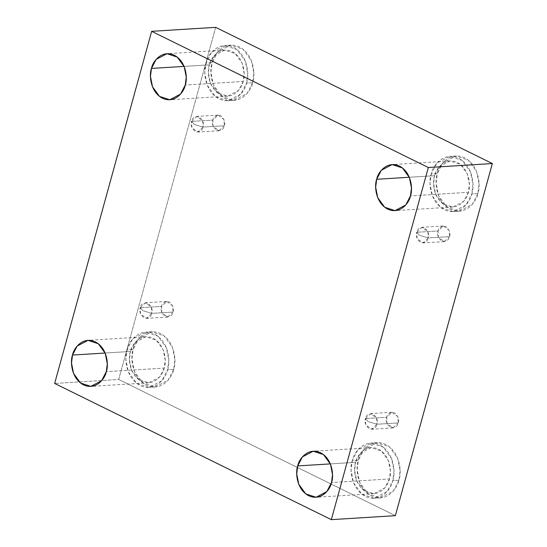 <?xml version="1.0" encoding="UTF-8"?>
<svg xmlns="http://www.w3.org/2000/svg" width="547" height="547" viewBox="0 0 547 547"><rect width="100%" height="100%" fill="white"/><g stroke="black" fill="none" stroke-linecap="round" stroke-linejoin="round"><path stroke-width="0.41" stroke-dasharray="2.73 2.05" d="M416.752 232.284L419.522 235.292L428.239 237.938C427.617 241.555 425.033 243.046 420.486 242.417C416.718 238.957 415.474 235.579 416.752 232.284L417.108 238.526L422.981 242.936L428.239 237.938L449.518 236.612L444.26 241.617L438.386 237.2L438.031 230.964L416.752 232.284L438.031 230.964C436.759 234.253 437.997 237.637 441.764 241.097C446.311 241.726 448.896 240.229 449.518 236.612C450.796 233.323 449.552 229.938 445.791 226.479C441.244 225.849 438.66 227.347 438.031 230.964L443.289 225.959L449.169 230.376L449.518 236.612L428.239 237.938L427.891 231.696L422.011 227.278L416.752 232.284C417.382 228.667 419.966 227.169 424.513 227.798C428.274 231.265 429.518 234.642 428.239 237.938L419.522 235.292L416.752 232.284M365.437 418.592L368.206 421.607L376.924 424.246C376.295 427.863 373.71 429.361 369.163 428.732C365.403 425.265 364.158 421.887 365.437 418.592L365.786 424.834L371.666 429.251L376.924 424.246L398.202 422.927L392.944 427.925L387.071 423.515L386.715 417.272L365.437 418.592L386.715 417.272C385.437 420.568 386.681 423.946 390.442 427.412C394.989 428.034 397.573 426.544 398.202 422.927C399.481 419.631 398.237 416.253 394.469 412.794C389.929 412.164 387.338 413.655 386.715 417.272L391.973 412.274L397.847 416.684L398.202 422.927L376.924 424.246L376.568 418.004L370.695 413.594L365.437 418.592C366.059 414.975 368.644 413.484 373.191 414.113C376.958 417.573 378.203 420.951 376.924 424.246L368.206 421.607L365.437 418.592M140.223 307.729L142.999 310.744L151.71 313.383C151.088 317 148.504 318.498 143.957 317.869C140.189 314.402 138.945 311.024 140.223 307.729L140.579 313.971L146.452 318.388L151.71 313.383L172.989 312.063L167.738 317.062L161.857 312.652L161.509 306.409L140.223 307.729L161.509 306.409C160.23 309.705 161.468 313.082 165.235 316.549C169.782 317.171 172.367 315.681 172.989 312.063C174.267 308.768 173.023 305.39 169.262 301.93C164.715 301.301 162.131 302.792 161.509 306.409L166.76 301.411L172.64 305.821L172.989 312.063L151.71 313.383L151.362 307.14L145.481 302.73L140.223 307.729C140.852 304.111 143.437 302.621 147.984 303.25C151.745 306.71 152.989 310.087 151.71 313.383L142.999 310.744L140.223 307.729M191.546 121.42L194.315 124.429L203.033 127.075C202.404 130.692 199.819 132.183 195.272 131.553C191.512 128.094 190.267 124.716 191.546 121.42L191.894 127.663L197.775 132.073L203.033 127.075L224.311 125.755L219.053 130.754L213.18 126.336L212.824 120.101L191.546 121.42L212.824 120.101C211.545 123.39 212.79 126.774 216.55 130.234C221.097 130.863 223.682 129.365 224.311 125.755C225.59 122.46 224.345 119.075 220.578 115.615C216.038 114.986 213.446 116.484 212.824 120.101L218.082 115.096L223.955 119.513L224.311 125.755L203.033 127.075L202.677 120.832L196.804 116.415L191.546 121.42C192.168 117.803 194.753 116.306 199.299 116.935C203.067 120.402 204.311 123.779 203.033 127.075L194.315 124.429L191.546 121.42M398.913 480.239L393.314 491.049L380.356 497.886L367.981 493.825L359.618 482.31L357.164 469.825L358.374 460.28L352.261 460.663L351.051 470.201L353.506 482.693L361.875 494.208L374.244 498.269L387.208 491.432L392.801 480.615L398.913 480.239C401.806 473.093 400.65 452.198 385.744 444.465C370.647 437.429 359.639 452.335 358.374 460.28C355.482 467.425 356.63 488.321 371.536 496.061C386.633 503.09 397.648 488.184 398.913 480.239L392.801 480.615C391.536 488.567 380.521 503.472 365.423 496.437C350.518 488.703 349.369 467.808 352.261 460.663C353.526 452.718 364.534 437.812 379.639 444.841C394.537 452.581 395.693 473.476 392.801 480.615L394.004 471.076L391.556 458.591L383.187 447.077L370.811 443.015L357.854 449.853L352.261 460.663L358.374 460.28L363.967 449.47L376.924 442.632L389.3 446.694L397.669 458.208L400.117 470.7L398.913 480.239M389.423 478.953L384.76 487.965L373.957 493.661L363.646 490.276L356.678 480.683L354.634 470.276L355.639 462.324L330.347 463.897L355.639 462.324L360.302 453.319L371.098 447.617L381.409 451.002L388.384 460.601L390.428 471.001L389.423 478.953L331.509 482.55L389.423 478.953C391.83 472.998 390.873 455.589 378.449 449.142C365.868 443.282 356.692 455.706 355.639 462.324C353.225 468.28 354.189 485.688 366.606 492.136C379.194 497.996 388.37 485.579 389.423 478.953M477.859 193.604L472.266 204.414L459.309 211.251L446.933 207.19L438.571 195.676L436.116 183.19L437.327 173.652L431.214 174.028L430.004 183.566L432.458 196.058L440.827 207.573L453.196 211.634L466.153 204.797L471.753 193.987L477.859 193.604C480.758 186.459 479.603 165.57 464.697 157.83C449.6 150.794 438.591 165.7 437.327 173.652C434.434 180.797 435.583 201.686 450.489 209.426C465.586 216.455 476.601 201.549 477.859 193.604L471.753 193.987C470.488 201.932 459.473 216.838 444.376 209.802C429.47 202.069 428.322 181.173 431.214 174.028C432.479 166.083 443.487 151.177 458.584 158.213C473.49 165.946 474.646 186.842 471.753 193.987L472.957 184.442L470.509 171.956L462.14 160.442L449.764 156.38L436.807 163.218L431.214 174.028L437.327 173.652L442.92 162.842L455.877 155.998L468.253 160.066L476.615 171.573L479.069 184.065L477.859 193.604M468.376 192.318L463.712 201.33L452.909 207.033L442.598 203.641L435.631 194.048L433.586 183.642L434.591 175.69L409.3 177.262L434.591 175.69L439.255 166.685L450.051 160.982L460.362 164.367L467.336 173.967L469.381 184.373L468.376 192.318L410.462 195.915L468.376 192.318C470.782 186.37 469.825 168.955 457.401 162.507C444.82 156.647 435.644 169.071 434.591 175.69C432.178 181.645 433.142 199.053 445.559 205.501C458.14 211.368 467.323 198.944 468.376 192.318M252.652 82.741L247.059 93.551L234.102 100.388L221.726 96.327L213.357 84.812L210.91 72.327L212.113 62.789L206 63.165L204.797 72.703L207.245 85.195L215.614 96.71L227.99 100.771L240.947 93.934L246.54 83.123L252.652 82.741C255.545 75.595 254.396 54.707 239.49 46.967C224.393 39.931 213.378 54.837 212.113 62.789C209.221 69.934 210.369 90.823 225.275 98.563C240.379 105.592 251.388 90.686 252.652 82.741L246.54 83.123C245.275 91.069 234.266 105.974 219.169 98.939C204.263 91.205 203.108 70.31 206 63.165C207.265 55.22 218.28 40.314 233.378 47.35C248.283 55.083 249.432 75.978 246.54 83.123L247.75 73.578L245.295 61.093L236.926 49.579L224.557 45.517L211.6 52.355L206 63.165L212.113 62.789L217.706 51.979L230.67 45.134L243.039 49.203L251.408 60.71L253.856 73.202L252.652 82.741M243.162 81.455L238.499 90.467L227.702 96.169L217.391 92.778L210.417 83.185L208.373 72.778L209.385 64.826L184.093 66.399L209.385 64.826L214.041 55.821L224.844 50.119L235.155 53.503L242.123 63.103L244.167 73.51L243.162 81.455L185.248 85.052L243.162 81.455C245.576 75.507 244.612 58.091 232.195 51.644C219.614 45.784 210.438 58.208 209.385 64.826C206.971 70.782 207.928 88.197 220.352 94.638C232.933 100.504 242.109 88.081 243.162 81.455M173.7 369.375L168.107 380.186L155.15 387.023L142.774 382.962L134.405 371.447L131.957 358.962L133.16 349.417L127.054 349.8L125.844 359.338L128.292 371.83L136.661 383.344L149.037 387.406L161.994 380.568L167.587 369.751L173.7 369.375C176.592 362.23 175.443 341.335 160.538 333.602C145.44 326.566 134.425 341.472 133.16 349.417C130.268 356.562 131.424 377.457 146.322 385.197C161.427 392.226 172.435 377.321 173.7 369.375L167.587 369.751C166.322 377.703 155.314 392.609 140.217 385.573C125.311 377.84 124.155 356.945 127.054 349.8C128.313 341.854 139.328 326.949 154.425 333.978C169.331 341.718 170.479 362.613 167.587 369.751L168.797 360.213L166.343 347.728L157.98 336.214L145.605 332.152L132.648 338.99L127.054 349.8L133.16 349.417L138.753 338.607L151.717 331.769L164.086 335.831L172.455 347.345L174.91 359.837L173.7 369.375M164.209 368.09L159.546 377.102L148.75 382.797L138.439 379.413L131.465 369.82L129.427 359.413L130.432 351.461L105.14 353.034L130.432 351.461L135.088 342.456L145.892 336.754L156.203 340.138L163.177 349.738L165.215 360.138L164.209 368.09L106.296 371.687L164.209 368.09C166.623 362.135 165.666 344.726 153.242 338.278C140.661 332.419 131.485 344.842 130.432 351.461C128.019 357.417 128.976 374.825 141.399 381.273C153.98 387.132 163.156 374.716 164.209 368.09M215.675 27.35L118.678 379.481L54.659 383.454L118.678 379.481L395.351 515.677L118.678 379.481L215.675 27.35M444.26 241.617L422.981 242.936M392.944 427.925L371.666 429.251M167.738 317.062L146.452 318.388M219.053 130.754L197.775 132.073M380.356 497.886L374.244 498.269M373.957 493.661L316.043 497.257M459.309 211.251L453.196 211.634M452.909 207.033L394.996 210.622M234.102 100.388L227.99 100.771M227.702 96.169L169.789 99.759M155.15 387.023L149.037 387.406M148.75 382.797L90.836 386.394M145.892 336.754L87.978 340.35M151.717 331.769L145.605 332.152M224.844 50.119L166.931 53.715M230.67 45.134L224.557 45.517M450.051 160.982L392.137 164.579M455.877 155.998L449.764 156.38M371.098 447.617L313.185 451.213M376.924 442.632L370.811 443.015M218.082 115.096L196.804 116.415M166.76 301.411L145.481 302.73M391.973 412.274L370.695 413.594M443.289 225.959L422.011 227.278"/><path stroke-width="0.82" d="M330.347 463.897L297.725 465.921L296.72 473.873L298.765 484.28L305.732 493.873L316.043 497.257L326.846 491.562L331.509 482.55C330.456 489.175 321.28 501.592 308.693 495.732C296.276 489.285 295.312 471.876 297.725 465.921C298.778 459.302 307.954 446.878 320.535 452.738C332.959 459.186 333.916 476.594 331.509 482.55L332.514 474.598L330.47 464.191L323.496 454.598L313.185 451.213L302.388 456.909L297.725 465.921L330.347 463.897M409.3 177.262L376.678 179.286L375.673 187.238L377.717 197.645L384.685 207.238L394.996 210.622L405.799 204.927L410.462 195.915C409.409 202.54 400.226 214.964 387.645 209.098C375.228 202.65 374.264 185.242 376.678 179.286C377.731 172.667 386.907 160.244 399.488 166.103C411.912 172.551 412.869 189.966 410.462 195.915L411.467 187.97L409.423 177.563L402.448 167.963L392.137 164.579L381.341 170.281L376.678 179.286L409.3 177.262M184.093 66.399L151.471 68.423L150.459 76.375L152.504 86.782L159.478 96.375L169.789 99.759L180.585 94.063L185.248 85.052C184.195 91.677 175.019 104.101 162.438 98.234C150.015 91.787 149.058 74.378 151.471 68.423C152.524 61.804 161.7 49.38 174.281 55.24C186.698 61.688 187.662 79.103 185.248 85.052L186.253 77.106L184.216 66.7L177.242 57.1L166.931 53.715L156.127 59.418L151.471 68.423L184.093 66.399M105.14 353.034L72.519 355.058L71.513 363.01L73.551 373.416L80.525 383.009L90.836 386.394L101.633 380.698L106.296 371.687C105.243 378.312 96.067 390.729 83.486 384.869C71.062 378.421 70.105 361.013 72.519 355.058C73.571 348.439 82.747 336.015 95.328 341.875C107.752 348.323 108.709 365.731 106.296 371.687L107.301 363.734L105.263 353.328L98.289 343.735L87.978 340.35L77.175 346.046L72.519 355.058L105.14 353.034M54.659 383.454L151.649 31.323L215.675 27.35L151.649 31.323L428.322 167.519L492.341 163.546L215.675 27.35L492.341 163.546L428.322 167.519L331.325 519.65L395.351 515.677L492.341 163.546L395.351 515.677L331.325 519.65L54.659 383.454L331.325 519.65L428.322 167.519L151.649 31.323L54.659 383.454"/></g></svg>
